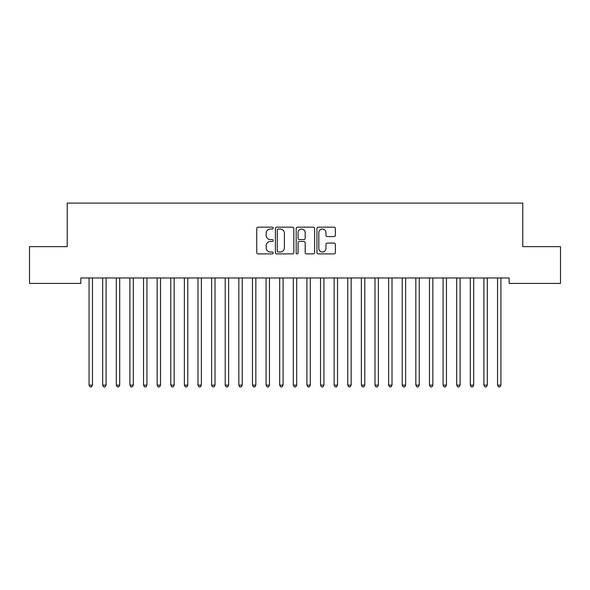 <?xml version="1.0" encoding="UTF-8"?>
<svg xmlns="http://www.w3.org/2000/svg" width="590" height="590" viewBox="0 0 590 590"><rect width="100%" height="100%" fill="white"/><g stroke="black" fill="none" stroke-linecap="round" stroke-linejoin="round"><path stroke-width="0.89" d="M273.214 228.094A0.937 0.937 0 0 0 272.278 227.157L258.081 227.157A1.335 1.335 0 0 0 256.746 228.5L256.746 252.55A1.335 1.335 0 0 0 258.081 253.892L272.278 253.892A0.937 0.937 0 0 0 273.214 252.955A0.937 0.937 0 0 0 272.278 252.019L270.441 252.019A4.277 4.277 0 0 1 266.164 247.741L266.164 245.735A4.277 4.277 0 0 1 270.441 241.458L272.278 241.458A0.937 0.937 0 0 0 273.214 240.528A0.937 0.937 0 0 0 272.278 239.592L270.441 239.592A4.277 4.277 0 0 1 266.164 235.314L266.164 233.308A4.277 4.277 0 0 1 270.441 229.031L272.278 229.031A0.937 0.937 0 0 0 273.214 228.094M334.058 236.583A1.335 1.335 0 0 0 335.393 235.248L335.393 228.5A1.335 1.335 0 0 0 334.058 227.157L318.29 227.157A1.335 1.335 0 0 0 316.948 228.5L316.948 252.55A1.335 1.335 0 0 0 318.29 253.892L334.058 253.892A1.335 1.335 0 0 0 335.393 252.55L335.393 244.4A1.335 1.335 0 0 0 334.058 243.065L327.31 243.065A1.335 1.335 0 0 0 325.975 244.4L325.975 248.442A3.577 3.577 0 0 1 322.398 252.019A3.577 3.577 0 0 1 318.821 248.442L318.821 232.607A3.577 3.577 0 0 1 322.398 229.031A3.577 3.577 0 0 1 325.975 232.607L325.975 235.248A1.335 1.335 0 0 0 327.31 236.583L334.058 236.583M509.17 277.964L80.83 277.964L80.83 283.414L29.5 283.414L29.5 246.65L67.216 246.65L67.216 203.085L522.784 203.085L522.784 246.65L560.5 246.65L560.5 283.414L509.17 283.414L509.17 277.964M293.827 228.5A1.335 1.335 0 0 0 292.493 227.157L276.725 227.157A1.335 1.335 0 0 0 275.39 228.5L275.39 252.55A1.335 1.335 0 0 0 276.725 253.892L292.493 253.892A1.335 1.335 0 0 0 293.827 252.55L293.827 228.5M297.507 227.157L313.275 227.157A1.335 1.335 0 0 1 314.61 228.5L314.61 252.55A1.335 1.335 0 0 1 313.275 253.892L306.527 253.892A1.335 1.335 0 0 1 305.192 252.55L305.192 242.8A1.335 1.335 0 0 0 303.857 241.458L299.373 241.458A1.335 1.335 0 0 0 298.038 242.8L298.038 252.955A0.937 0.937 0 0 1 297.102 253.892A0.937 0.937 0 0 1 296.173 252.955L296.173 228.5A1.335 1.335 0 0 1 297.507 227.157M278.192 229.031A0.937 0.937 0 0 0 277.256 229.967L277.256 251.082A0.937 0.937 0 0 0 278.192 252.019L280.132 252.019A4.277 4.277 0 0 0 284.409 247.741L284.409 233.308A4.277 4.277 0 0 0 280.132 229.031L278.192 229.031M305.192 232.674A3.577 3.577 0 0 0 301.615 229.097A3.577 3.577 0 0 0 298.038 232.674L298.038 238.249A1.335 1.335 0 0 0 299.373 239.592L303.857 239.592A1.335 1.335 0 0 0 305.192 238.249L305.192 232.674M88.891 277.964L88.972 278.17A1.364 1.364 0 0 1 89.068 278.672L89.068 385.145L92.468 385.145L92.468 278.672A1.364 1.364 0 0 1 92.571 278.17L92.652 277.964M92.468 385.145L91.45 386.915L90.086 386.915L89.068 385.145M102.505 277.964L102.586 278.17A1.364 1.364 0 0 1 102.682 278.672L102.682 385.145L106.089 385.145L106.089 278.672A1.364 1.364 0 0 1 106.185 278.17L106.266 277.964M106.089 385.145L105.064 386.915L103.707 386.915L102.682 385.145M116.119 277.964L116.201 278.17A1.364 1.364 0 0 1 116.296 278.672L116.296 385.145L119.704 385.145L119.704 278.672A1.364 1.364 0 0 1 119.8 278.17L119.881 277.964M119.704 385.145L118.678 386.915L117.322 386.915L116.296 385.145M129.734 277.964L129.815 278.17A1.364 1.364 0 0 1 129.911 278.672L129.911 385.145L133.318 385.145L133.318 278.672A1.364 1.364 0 0 1 133.414 278.17L133.495 277.964M133.318 385.145L132.293 386.915L130.936 386.915L129.911 385.145M143.348 277.964L143.429 278.17A1.364 1.364 0 0 1 143.532 278.672L143.532 385.145L146.932 385.145L146.932 278.672A1.364 1.364 0 0 1 147.028 278.17L147.109 277.964M146.932 385.145L145.914 386.915L144.55 386.915L143.532 385.145M156.962 277.964L157.043 278.17A1.364 1.364 0 0 1 157.147 278.672L157.147 385.145L160.546 385.145L160.546 278.672A1.364 1.364 0 0 1 160.65 278.17L160.723 277.964M160.546 385.145L159.529 386.915L158.164 386.915L157.147 385.145M170.584 277.964L170.658 278.17A1.364 1.364 0 0 1 170.761 278.672L170.761 385.145L174.161 385.145L174.161 278.672A1.364 1.364 0 0 1 174.264 278.17L174.345 277.964M174.161 385.145L173.143 386.915L171.779 386.915L170.761 385.145M184.198 277.964L184.279 278.17A1.364 1.364 0 0 1 184.375 278.672L184.375 385.145L187.782 385.145L187.782 278.672A1.364 1.364 0 0 1 187.878 278.17L187.959 277.964M187.782 385.145L186.757 386.915L185.393 386.915L184.375 385.145M197.812 277.964L197.893 278.17A1.364 1.364 0 0 1 197.989 278.672L197.989 385.145L201.397 385.145L201.397 278.672A1.364 1.364 0 0 1 201.492 278.17L201.573 277.964M201.397 385.145L200.371 386.915L199.014 386.915L197.989 385.145M211.427 277.964L211.508 278.17A1.364 1.364 0 0 1 211.604 278.672L211.604 385.145L215.011 385.145L215.011 278.672A1.364 1.364 0 0 1 215.107 278.17L215.188 277.964M215.011 385.145L213.986 386.915L212.629 386.915L211.604 385.145M225.041 277.964L225.122 278.17A1.364 1.364 0 0 1 225.218 278.672L225.218 385.145L228.625 385.145L228.625 278.672A1.364 1.364 0 0 1 228.721 278.17L228.802 277.964M228.625 385.145L227.607 386.915L226.243 386.915L225.218 385.145M238.655 277.964L238.736 278.17A1.364 1.364 0 0 1 238.839 278.672L238.839 385.145L242.239 385.145L242.239 278.672A1.364 1.364 0 0 1 242.343 278.17L242.416 277.964M242.239 385.145L241.221 386.915L239.857 386.915L238.839 385.145M252.277 277.964L252.35 278.17A1.364 1.364 0 0 1 252.454 278.672L252.454 385.145L255.854 385.145L255.854 278.672A1.364 1.364 0 0 1 255.957 278.17L256.038 277.964M255.854 385.145L254.836 386.915L253.471 386.915L252.454 385.145M265.891 277.964L265.972 278.17A1.364 1.364 0 0 1 266.068 278.672L266.068 385.145L269.468 385.145L269.468 278.672A1.364 1.364 0 0 1 269.571 278.17L269.652 277.964M269.468 385.145L268.45 386.915L267.086 386.915L266.068 385.145M279.505 277.964L279.586 278.17A1.364 1.364 0 0 1 279.682 278.672L279.682 385.145L283.089 385.145L283.089 278.672A1.364 1.364 0 0 1 283.185 278.17L283.266 277.964M283.089 385.145L282.064 386.915L280.707 386.915L279.682 385.145M293.119 277.964L293.201 278.17A1.364 1.364 0 0 1 293.296 278.672L293.296 385.145L296.704 385.145L296.704 278.672A1.364 1.364 0 0 1 296.8 278.17L296.881 277.964M296.704 385.145L295.679 386.915L294.322 386.915L293.296 385.145M306.734 277.964L306.815 278.17A1.364 1.364 0 0 1 306.911 278.672L306.911 385.145L310.318 385.145L310.318 278.672A1.364 1.364 0 0 1 310.414 278.17L310.495 277.964M310.318 385.145L309.293 386.915L307.936 386.915L306.911 385.145M320.348 277.964L320.429 278.17A1.364 1.364 0 0 1 320.532 278.672L320.532 385.145L323.932 385.145L323.932 278.672A1.364 1.364 0 0 1 324.028 278.17L324.109 277.964M323.932 385.145L322.914 386.915L321.55 386.915L320.532 385.145M333.962 277.964L334.043 278.17A1.364 1.364 0 0 1 334.147 278.672L334.147 385.145L337.546 385.145L337.546 278.672A1.364 1.364 0 0 1 337.65 278.17L337.723 277.964M337.546 385.145L336.529 386.915L335.164 386.915L334.147 385.145M347.584 277.964L347.658 278.17A1.364 1.364 0 0 1 347.761 278.672L347.761 385.145L351.161 385.145L351.161 278.672A1.364 1.364 0 0 1 351.264 278.17L351.345 277.964M351.161 385.145L350.143 386.915L348.779 386.915L347.761 385.145M361.198 277.964L361.279 278.17A1.364 1.364 0 0 1 361.375 278.672L361.375 385.145L364.782 385.145L364.782 278.672A1.364 1.364 0 0 1 364.878 278.17L364.959 277.964M364.782 385.145L363.757 386.915L362.393 386.915L361.375 385.145M374.812 277.964L374.893 278.17A1.364 1.364 0 0 1 374.989 278.672L374.989 385.145L378.397 385.145L378.397 278.672A1.364 1.364 0 0 1 378.492 278.17L378.574 277.964M378.397 385.145L377.371 386.915L376.014 386.915L374.989 385.145M388.426 277.964L388.508 278.17A1.364 1.364 0 0 1 388.603 278.672L388.603 385.145L392.011 385.145L392.011 278.672A1.364 1.364 0 0 1 392.107 278.17L392.188 277.964M392.011 385.145L390.986 386.915L389.629 386.915L388.603 385.145M402.041 277.964L402.122 278.17A1.364 1.364 0 0 1 402.218 278.672L402.218 385.145L405.625 385.145L405.625 278.672A1.364 1.364 0 0 1 405.721 278.17L405.802 277.964M405.625 385.145L404.607 386.915L403.243 386.915L402.218 385.145M415.655 277.964L415.736 278.17A1.364 1.364 0 0 1 415.839 278.672L415.839 385.145L419.239 385.145L419.239 278.672A1.364 1.364 0 0 1 419.343 278.17L419.416 277.964M419.239 385.145L418.222 386.915L416.857 386.915L415.839 385.145M429.277 277.964L429.35 278.17A1.364 1.364 0 0 1 429.454 278.672L429.454 385.145L432.853 385.145L432.853 278.672A1.364 1.364 0 0 1 432.957 278.17L433.038 277.964M432.853 385.145L431.836 386.915L430.471 386.915L429.454 385.145M442.891 277.964L442.972 278.17A1.364 1.364 0 0 1 443.068 278.672L443.068 385.145L446.468 385.145L446.468 278.672A1.364 1.364 0 0 1 446.571 278.17L446.652 277.964M446.468 385.145L445.45 386.915L444.086 386.915L443.068 385.145M456.505 277.964L456.586 278.17A1.364 1.364 0 0 1 456.682 278.672L456.682 385.145L460.089 385.145L460.089 278.672A1.364 1.364 0 0 1 460.185 278.17L460.266 277.964M460.089 385.145L459.064 386.915L457.707 386.915L456.682 385.145M470.119 277.964L470.2 278.17A1.364 1.364 0 0 1 470.296 278.672L470.296 385.145L473.704 385.145L473.704 278.672A1.364 1.364 0 0 1 473.8 278.17L473.881 277.964M473.704 385.145L472.678 386.915L471.322 386.915L470.296 385.145M483.734 277.964L483.815 278.17A1.364 1.364 0 0 1 483.911 278.672L483.911 385.145L487.318 385.145L487.318 278.672A1.364 1.364 0 0 1 487.414 278.17L487.495 277.964M487.318 385.145L486.293 386.915L484.936 386.915L483.911 385.145M497.348 277.964L497.429 278.17A1.364 1.364 0 0 1 497.532 278.672L497.532 385.145L500.932 385.145L500.932 278.672A1.364 1.364 0 0 1 501.028 278.17L501.109 277.964M500.932 385.145L499.914 386.915L498.55 386.915L497.532 385.145"/></g></svg>
